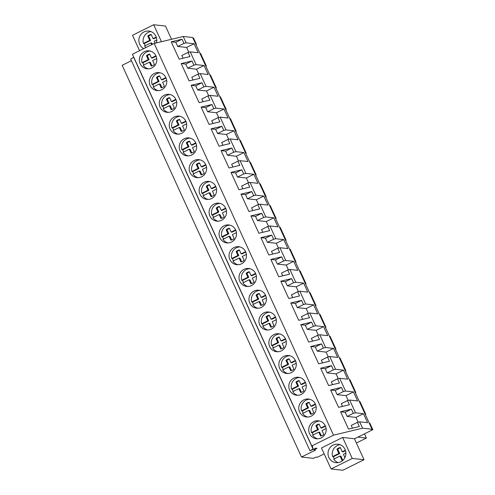 <?xml version="1.0" encoding="UTF-8"?>
<svg xmlns="http://www.w3.org/2000/svg" width="495" height="495" viewBox="0 0 495 495"><rect width="100%" height="100%" fill="white"/><g stroke="black" fill="none" stroke-linecap="round" stroke-linejoin="round"><path stroke-width="0.74" d="M195.797 44.296L196.422 44.364L193.502 37.979L192.877 37.911M131.41 60.712L122.16 65.309L301.498 457.027L313.49 458.327L315.977 457.089L317.406 457.244L324.169 453.884M133.551 56.702L133.65 57.247L130.674 59.103L310.019 450.821L315.785 448.179L316.967 448.303L314.214 450.017L315.358 450.141L301.498 457.027M369.295 423.244L369.92 423.312L372.84 429.697L371.417 429.542L372.036 429.233L192.697 37.515L183.212 36.488L154.18 43.442L132.425 54.252L311.77 445.97L312.45 446.045L312.995 448.965L310.019 450.821M359.333 401.482L359.952 401.55L365.799 414.315L365.316 414.556M354.469 438.83L372.84 429.697M196.422 44.364L195.94 44.606M199.918 53.293L200.543 53.361L203.464 59.74L206.384 66.126L205.901 66.367M209.88 75.054L210.505 75.122L216.346 87.887L215.87 88.129M219.848 96.816L220.467 96.884L226.314 109.649L225.831 109.89M229.81 118.577L230.429 118.645L236.276 131.41L235.793 131.651M239.772 140.339L240.397 140.407L246.238 153.172L245.755 153.413M249.734 162.1L250.359 162.168L256.2 174.933L255.723 175.174M259.702 183.862L260.321 183.93L266.168 196.701L265.685 196.936M269.664 205.629L270.282 205.691L273.209 212.077L276.13 218.462L275.647 218.697M279.626 227.391L280.25 227.459L286.091 240.224L285.609 240.459M289.587 249.152L290.212 249.22L296.053 261.985L295.577 262.22M299.555 270.913L300.174 270.982L306.021 283.746L305.539 283.988M309.517 292.675L310.136 292.743L313.063 299.122L315.983 305.508L315.501 305.749M319.479 314.436L320.098 314.504L323.025 320.884L325.945 327.269L325.463 327.511M329.441 336.198L330.066 336.266L335.907 349.031L335.431 349.272M339.409 357.959L340.028 358.027L345.875 370.792L345.392 371.033M349.371 379.721L349.99 379.789L355.837 392.554L355.354 392.795M313.818 449.151L314.214 450.017M133.65 57.247L312.995 448.965M154.18 43.442L333.519 435.161L311.77 445.97M155.968 55.91A9.04 8.724 -83.8 0 0 149.057 50.843A9.04 8.724 -83.8 0 0 140.982 54.629A9.04 8.724 -83.8 0 0 140.19 63.75A9.04 8.724 -83.8 0 0 147.108 68.817A9.04 8.724 -83.8 0 0 155.176 65.031A9.04 8.724 -83.8 0 0 155.968 55.91M215.752 186.479A9.04 8.724 -83.8 0 0 208.834 181.417A9.04 8.724 -83.8 0 0 200.766 185.204A9.04 8.724 -83.8 0 0 199.974 194.325A9.04 8.724 -83.8 0 0 206.885 199.386A9.04 8.724 -83.8 0 0 214.96 195.599A9.04 8.724 -83.8 0 0 215.752 186.479M225.714 208.246A9.04 8.724 -83.8 0 0 218.802 203.179A9.04 8.724 -83.8 0 0 210.728 206.966A9.04 8.724 -83.8 0 0 209.936 216.086A9.04 8.724 -83.8 0 0 216.847 221.147A9.04 8.724 -83.8 0 0 224.922 217.361A9.04 8.724 -83.8 0 0 225.714 208.246M235.676 230.008A9.04 8.724 -83.8 0 0 228.764 224.94A9.04 8.724 -83.8 0 0 220.69 228.727A9.04 8.724 -83.8 0 0 219.898 237.847A9.04 8.724 -83.8 0 0 226.815 242.909A9.04 8.724 -83.8 0 0 234.884 239.122A9.04 8.724 -83.8 0 0 235.676 230.008M175.898 99.433A9.04 8.724 -83.8 0 0 168.981 94.372A9.04 8.724 -83.8 0 0 160.912 98.158A9.04 8.724 -83.8 0 0 160.12 107.273A9.04 8.724 -83.8 0 0 167.032 112.34A9.04 8.724 -83.8 0 0 175.106 108.553A9.04 8.724 -83.8 0 0 175.898 99.433M150.152 85.511A9.04 8.724 -83.8 0 0 157.07 90.579A9.04 8.724 -83.8 0 0 165.144 86.792A9.04 8.724 -83.8 0 0 165.936 77.672A9.04 8.724 -83.8 0 0 159.019 72.604A9.04 8.724 -83.8 0 0 150.944 76.391A9.04 8.724 -83.8 0 0 150.152 85.511M195.822 142.956A9.04 8.724 -83.8 0 0 188.911 137.895A9.04 8.724 -83.8 0 0 180.836 141.681A9.04 8.724 -83.8 0 0 180.044 150.802A9.04 8.724 -83.8 0 0 186.962 155.863A9.04 8.724 -83.8 0 0 195.03 152.076A9.04 8.724 -83.8 0 0 195.822 142.956M185.86 121.195A9.04 8.724 -83.8 0 0 178.949 116.133A9.04 8.724 -83.8 0 0 170.874 119.92A9.04 8.724 -83.8 0 0 170.082 129.034A9.04 8.724 -83.8 0 0 176.993 134.102A9.04 8.724 -83.8 0 0 185.068 130.315A9.04 8.724 -83.8 0 0 185.86 121.195M190.006 172.563A9.04 8.724 -83.8 0 0 196.923 177.625A9.04 8.724 -83.8 0 0 204.998 173.838A9.04 8.724 -83.8 0 0 205.79 164.717A9.04 8.724 -83.8 0 0 198.872 159.656A9.04 8.724 -83.8 0 0 190.798 163.443A9.04 8.724 -83.8 0 0 190.006 172.563M275.529 317.054A9.04 8.724 -83.8 0 0 268.618 311.986A9.04 8.724 -83.8 0 0 260.543 315.773A9.04 8.724 -83.8 0 0 259.751 324.893A9.04 8.724 -83.8 0 0 266.669 329.961A9.04 8.724 -83.8 0 0 274.737 326.174A9.04 8.724 -83.8 0 0 275.529 317.054M295.459 360.577A9.04 8.724 -83.8 0 0 288.542 355.515A9.04 8.724 -83.8 0 0 280.473 359.302A9.04 8.724 -83.8 0 0 279.681 368.416A9.04 8.724 -83.8 0 0 286.593 373.484A9.04 8.724 -83.8 0 0 294.667 369.697A9.04 8.724 -83.8 0 0 295.459 360.577M305.421 382.338A9.04 8.724 -83.8 0 0 298.51 377.277A9.04 8.724 -83.8 0 0 290.435 381.063A9.04 8.724 -83.8 0 0 289.643 390.184A9.04 8.724 -83.8 0 0 296.555 395.245A9.04 8.724 -83.8 0 0 304.629 391.458A9.04 8.724 -83.8 0 0 305.421 382.338M315.383 404.099A9.04 8.724 -83.8 0 0 308.472 399.038A9.04 8.724 -83.8 0 0 300.397 402.825A9.04 8.724 -83.8 0 0 299.605 411.945A9.04 8.724 -83.8 0 0 306.523 417.007A9.04 8.724 -83.8 0 0 314.591 413.22A9.04 8.724 -83.8 0 0 315.383 404.099M255.606 273.531A9.04 8.724 -83.8 0 0 248.688 268.463A9.04 8.724 -83.8 0 0 240.62 272.25A9.04 8.724 -83.8 0 0 239.828 281.37A9.04 8.724 -83.8 0 0 246.739 286.438A9.04 8.724 -83.8 0 0 254.814 282.651A9.04 8.724 -83.8 0 0 255.606 273.531M229.859 259.609A9.04 8.724 -83.8 0 0 236.777 264.676A9.04 8.724 -83.8 0 0 244.852 260.89A9.04 8.724 -83.8 0 0 245.644 251.769A9.04 8.724 -83.8 0 0 238.726 246.702A9.04 8.724 -83.8 0 0 230.651 250.489A9.04 8.724 -83.8 0 0 229.859 259.609M269.713 346.655A9.04 8.724 -83.8 0 0 276.631 351.722A9.04 8.724 -83.8 0 0 284.705 347.936A9.04 8.724 -83.8 0 0 285.497 338.815A9.04 8.724 -83.8 0 0 278.58 333.754A9.04 8.724 -83.8 0 0 270.505 337.541A9.04 8.724 -83.8 0 0 269.713 346.655M249.789 303.132A9.04 8.724 -83.8 0 0 256.701 308.199A9.04 8.724 -83.8 0 0 264.776 304.413A9.04 8.724 -83.8 0 0 265.567 295.292A9.04 8.724 -83.8 0 0 258.656 290.225A9.04 8.724 -83.8 0 0 250.581 294.011A9.04 8.724 -83.8 0 0 249.789 303.132M309.567 433.707A9.04 8.724 -83.8 0 0 316.484 438.768A9.04 8.724 -83.8 0 0 324.559 434.981A9.04 8.724 -83.8 0 0 325.351 425.861A9.04 8.724 -83.8 0 0 318.433 420.8A9.04 8.724 -83.8 0 0 310.359 424.586A9.04 8.724 -83.8 0 0 309.567 433.707M183.212 36.488L186.126 42.861L194.065 43.721L198.192 52.736L190.253 51.876L196.094 64.622L204.027 65.482L208.154 74.498L200.221 73.637L206.056 86.384L213.988 87.244L218.116 96.259L210.183 95.399L216.018 108.145L223.957 109.005L228.084 118.02L220.145 117.16L225.98 129.907L233.918 130.767L238.046 139.788L230.107 138.922L235.948 151.668L243.88 152.534L248.007 161.549L240.075 160.683L245.91 173.429L253.842 174.296L257.969 183.311L250.037 182.451L255.872 195.191L263.81 196.057L267.937 205.072L259.999 204.212L265.834 216.958L273.772 217.819L277.899 226.834L269.961 225.974L275.802 238.72L283.734 239.58L287.861 248.595L279.929 247.735L285.764 260.481L293.696 261.341L297.823 270.357L289.891 269.497L295.725 282.243L303.664 283.103L307.791 292.118L299.852 291.258L305.687 304.004L313.626 304.864L317.753 313.88L309.814 313.019L315.655 325.766L323.588 326.626L327.715 335.641L319.782 334.781L325.617 347.527L333.55 348.387L337.677 357.402L329.744 356.542L335.579 369.289L343.518 370.149L347.645 379.17L339.706 378.304L345.541 391.05L353.479 391.91L357.607 400.931L349.668 400.065L355.509 412.811L353.319 413.337L347.1 416.425L345.194 412.261L351.413 409.173L353.319 413.337M349.668 400.065L347.484 400.591L349.39 404.755L338.58 407.348L330.635 390.004L341.451 387.412L343.357 391.576L337.138 394.664L335.233 390.499L341.451 387.412M345.541 391.05L343.357 391.576M339.706 378.304L337.522 378.83L339.428 382.994L328.618 385.586L320.673 368.243L331.483 365.65L333.389 369.815L327.176 372.902L325.271 368.738L331.483 365.65M335.579 369.289L333.389 369.815M329.744 356.542L327.554 357.068L329.46 361.232L318.65 363.825L310.712 346.481L321.521 343.889L323.427 348.053L317.215 351.141L315.303 346.976L321.521 343.889M325.617 347.527L323.427 348.053M319.782 334.781L317.592 335.307L319.498 339.471L308.688 342.057L300.75 324.714L311.559 322.127L313.465 326.292L307.247 329.379L305.341 325.215L311.559 322.127M315.655 325.766L313.465 326.292M309.814 313.019L307.63 313.545L309.536 317.71L298.726 320.296L290.782 302.952L301.597 300.366L303.503 304.53L297.285 307.618L295.379 303.454L301.597 300.366M305.687 304.004L303.503 304.53M299.852 291.258L297.668 291.784L299.574 295.948L288.764 298.535L280.82 281.191L291.629 278.605L293.535 282.769L287.323 285.856L285.417 281.692L291.629 278.605M295.725 282.243L293.535 282.769M289.891 269.497L287.7 270.022L289.606 274.187L278.796 276.773L270.858 259.43L281.667 256.843L283.573 261.001L277.361 264.095L275.449 259.931L281.667 256.843M285.764 260.481L283.573 261.001M279.929 247.735L277.738 248.261L279.644 252.419L268.835 255.012L260.896 237.668L271.706 235.076L273.611 239.24L267.393 242.333L265.487 238.169L271.706 235.076M275.802 238.72L273.611 239.24M269.961 225.974L267.776 226.493L269.682 230.658L258.873 233.25L250.928 215.907L261.744 213.314L263.649 217.478L257.431 220.572L255.525 216.408L261.744 213.314M265.834 216.958L263.649 217.478M259.999 204.212L257.815 204.732L259.72 208.896L248.911 211.489L240.966 194.145L251.776 191.553L253.681 195.717L247.469 198.804L245.563 194.646L251.776 191.553M255.872 195.191L253.681 195.717M250.037 182.451L247.847 182.971L249.752 187.135L238.943 189.727L231.004 172.384L241.814 169.791L243.719 173.955L237.507 177.043L235.595 172.879L241.814 169.791M245.91 173.429L243.719 173.955M240.075 160.683L237.885 161.209L239.79 165.373L228.981 167.966L221.042 150.622L231.852 148.03L233.758 152.194L227.539 155.282L225.633 151.117L231.852 148.03M235.948 151.668L233.758 152.194M230.107 138.922L227.923 139.448L229.829 143.612L219.019 146.204L211.074 128.861L221.89 126.268L223.796 130.433L217.577 133.52L215.672 129.356L221.89 126.268M225.98 129.907L223.796 130.433M220.145 117.16L217.961 117.686L219.867 121.85L209.057 124.443L201.112 107.099L211.922 104.507L213.828 108.671L207.615 111.759L205.71 107.594L211.922 104.507M216.018 108.145L213.828 108.671M210.183 95.399L207.993 95.925L209.899 100.089L199.089 102.675L191.15 85.332L201.96 82.745L203.866 86.91L197.654 89.997L195.742 85.833L201.96 82.745M206.056 86.384L203.866 86.91M200.221 73.637L198.031 74.163L199.937 78.328L189.127 80.914L181.189 63.57L191.998 60.984L193.904 65.148L187.685 68.236L185.78 64.072L191.998 60.984M196.094 64.622L193.904 65.148M190.253 51.876L188.069 52.402L189.975 56.566L179.165 59.152L171.221 41.809L182.036 39.223L183.942 43.387L177.724 46.474L175.818 42.31L182.036 39.223M186.126 42.861L183.942 43.387M333.519 435.161L362.55 428.2L359.636 421.827L357.446 422.353L359.351 426.517L348.542 429.109L340.603 411.766L351.413 409.173M359.636 421.827L367.568 422.693L363.441 413.678L355.509 412.811M372.036 429.233L362.55 428.2M171.542 39.284L165.472 26.031L153.691 24.75L161.457 41.698M139.578 50.7L132.518 35.275L153.691 24.75M156.383 42.916A9.275 8.953 -83.8 0 0 156.754 40.769A9.275 8.953 -83.8 0 0 148.816 31.074A9.275 8.953 -83.8 0 0 138.872 39.817A9.275 8.953 -83.8 0 0 143.785 48.609M206.384 66.126L205.765 66.058M194.065 43.721L186.59 47.433L177.724 46.474M171.221 41.809L175.818 42.31M188.069 52.402L181.851 55.49L183.101 58.212M186.59 47.433L188.787 52.229M364.499 433.843L366.411 438.025L356.381 443.013M321.465 447.981L342.645 437.456L354.426 438.737L364.035 459.725L342.856 470.25L331.081 468.969L321.465 447.981M365.799 414.315L365.18 414.253M366.411 438.025L357.928 437.11M331.081 468.969L352.254 458.45L342.645 437.456M342.231 445.89A9.275 8.953 -83.8 0 0 337.961 444.207A9.275 8.953 -83.8 0 0 328.612 450.134A9.275 8.953 -83.8 0 0 331.687 460.963A9.275 8.953 -83.8 0 0 335.957 462.652A9.275 8.953 -83.8 0 0 345.306 456.724A9.275 8.953 -83.8 0 0 342.231 445.89M352.254 458.45L364.035 459.725M363.441 413.678L355.967 417.39L347.1 416.425M340.603 411.766L345.194 412.261M357.446 422.353L351.227 425.44L352.477 428.163M355.967 417.39L358.163 422.186M216.346 87.887L215.727 87.819M204.027 65.482L196.552 69.195L187.685 68.236M196.552 69.195L198.749 73.99M198.031 74.163L191.812 77.251L193.062 79.973M181.189 63.57L185.78 64.072M226.314 109.649L225.689 109.581M213.988 87.244L206.514 90.962L197.654 89.997M206.514 90.962L208.711 95.752M207.993 95.925L201.781 99.012L203.024 101.735M191.15 85.332L195.742 85.833M236.276 131.41L235.651 131.342M223.957 109.005L216.482 112.724L207.615 111.759M216.482 112.724L218.672 117.513M217.961 117.686L211.742 120.774L212.986 123.496M201.112 107.099L205.71 107.594M246.238 153.172L245.619 153.103M233.918 130.767L226.444 134.485L217.577 133.52M226.444 134.485L228.641 139.274M227.923 139.448L221.704 142.535L222.954 145.258M211.074 128.861L215.672 129.356M256.2 174.933L255.581 174.871M243.88 152.534L236.406 156.247L227.539 155.282M236.406 156.247L238.602 161.036M237.885 161.209L231.666 164.297L232.916 167.019M221.042 150.622L225.633 151.117M266.168 196.701L265.543 196.633M253.842 174.296L246.368 178.008L237.507 177.043M246.368 178.008L248.564 182.804M247.847 182.971L241.634 186.064L242.878 188.781M231.004 172.384L235.595 172.879M276.13 218.462L275.505 218.394M263.81 196.057L256.336 199.77L247.469 198.804M256.336 199.77L258.526 204.565M257.815 204.732L251.596 207.826L252.84 210.548M240.966 194.145L245.563 194.646M286.091 240.224L285.473 240.155M273.772 217.819L266.298 221.531L257.431 220.572M266.298 221.531L268.488 226.326M267.776 226.493L261.558 229.587L262.808 232.31M250.928 215.907L255.525 216.408M296.053 261.985L295.435 261.917M283.734 239.58L276.26 243.292L267.393 242.333M276.26 243.292L278.456 248.088M277.738 248.261L271.52 251.349L272.77 254.071M260.896 237.668L265.487 238.169M306.021 283.746L305.396 283.678M293.696 261.341L286.221 265.054L277.361 264.095M286.221 265.054L288.418 269.849M287.7 270.022L281.488 273.11L282.732 275.833M270.858 259.43L275.449 259.931M315.983 305.508L315.358 305.44M303.664 283.103L296.189 286.815L287.323 285.856M296.189 286.815L298.38 291.611M297.668 291.784L291.45 294.872L292.694 297.594M280.82 281.191L285.417 281.692M325.945 327.269L325.326 327.201M313.626 304.864L306.151 308.577L297.285 307.618M306.151 308.577L308.342 313.372M307.63 313.545L301.412 316.633L302.662 319.355M290.782 302.952L295.379 303.454M335.907 349.031L335.288 348.963M323.588 326.626L316.113 330.344L307.247 329.379M316.113 330.344L318.31 335.134M317.592 335.307L311.374 338.394L312.623 341.117M300.75 324.714L305.341 325.215M345.875 370.792L345.25 370.724M333.55 348.387L326.075 352.106L317.215 351.141M326.075 352.106L328.272 356.895M327.554 357.068L321.342 360.156L322.585 362.878M310.712 346.481L315.303 346.976M355.837 392.554L355.212 392.486M343.518 370.149L336.043 373.867L327.176 372.902M336.043 373.867L338.233 378.656M337.522 378.83L331.304 381.917L332.547 384.64M320.673 368.243L325.271 368.738M353.479 391.91L346.005 395.629L337.138 394.664M346.005 395.629L348.195 400.418M347.484 400.591L341.265 403.679L342.515 406.401M330.635 390.004L335.233 390.499M156.729 58.546L152.652 60.569L154.428 64.449A6.027 5.816 -83.8 0 1 151.198 66.058L149.422 62.172L143.247 65.247A9.04 8.724 -83.8 0 0 148.302 68.861M150.233 51.059A9.04 8.724 -83.8 0 0 142.071 62.673L142.937 62.766A9.04 8.724 -83.8 0 0 143.426 64.102A9.04 8.724 -83.8 0 0 143.866 64.938M142.071 62.673L148.246 59.604L146.471 55.725A6.027 5.816 -83.8 0 1 149.7 54.122L151.476 58.002L155.919 55.793M149.818 54.376A6.027 5.816 -83.8 0 0 147.337 55.817L146.471 55.725M151.476 58.002L152.342 58.094L156.111 56.226M148.246 59.604L149.113 59.697L147.337 55.817M142.937 62.766L149.113 59.697M151.953 65.897L150.294 62.271L149.422 62.172M166.691 80.308L162.614 82.331L164.389 86.21A6.027 5.816 -83.8 0 1 161.166 87.819L159.39 83.94L153.209 87.009A9.04 8.724 -83.8 0 0 158.264 90.622M160.194 72.821A9.04 8.724 -83.8 0 0 152.033 84.435L152.899 84.527A9.04 8.724 -83.8 0 0 153.388 85.864A9.04 8.724 -83.8 0 0 153.827 86.699M152.033 84.435L158.208 81.366L156.432 77.486A6.027 5.816 -83.8 0 1 159.662 75.883L161.438 79.763L165.881 77.554M159.78 76.137A6.027 5.816 -83.8 0 0 157.299 77.579L156.432 77.486M161.438 79.763L162.304 79.856L166.072 77.987M158.208 81.366L159.081 81.458L157.299 77.579M152.899 84.527L159.081 81.458M161.915 87.658L160.256 84.032L159.39 83.94M176.653 102.069L172.582 104.092L174.358 107.972A6.027 5.816 -83.8 0 1 171.128 109.581L169.352 105.701L163.177 108.77A9.04 8.724 -83.8 0 0 168.226 112.384M170.156 94.582A9.04 8.724 -83.8 0 0 161.995 106.196L162.867 106.295A9.04 8.724 -83.8 0 0 163.356 107.625A9.04 8.724 -83.8 0 0 163.789 108.461M161.995 106.196L168.176 103.127L166.394 99.248A6.027 5.816 -83.8 0 1 169.624 97.645L171.4 101.525L175.843 99.316M169.742 97.899A6.027 5.816 -83.8 0 0 167.267 99.34L166.394 99.248M171.4 101.525L172.272 101.617L176.034 99.749M168.176 103.127L169.042 103.22L167.267 99.34M162.867 106.295L169.042 103.22M171.876 109.42L170.218 105.794L169.352 105.701M186.615 123.83L182.544 125.854L184.319 129.74A6.027 5.816 -83.8 0 1 181.09 131.342L179.314 127.463L173.139 130.532A9.04 8.724 -83.8 0 0 178.188 134.145M180.124 116.344A9.04 8.724 -83.8 0 0 171.963 127.958L172.829 128.056A9.04 8.724 -83.8 0 0 173.318 129.387A9.04 8.724 -83.8 0 0 173.751 130.222M171.963 127.958L178.138 124.889L176.362 121.009A6.027 5.816 -83.8 0 1 179.586 119.406L181.368 123.286L185.804 121.077M179.704 119.66A6.027 5.816 -83.8 0 0 177.229 121.102L176.362 121.009M181.368 123.286L182.234 123.379L185.996 121.51M178.138 124.889L179.004 124.988L177.229 121.102M172.829 128.056L179.004 124.988M181.844 131.181L180.18 127.555L179.314 127.463M196.583 145.592L192.506 147.621L194.281 151.501A6.027 5.816 -83.8 0 1 191.051 153.103L189.276 149.224L183.101 152.293A9.04 8.724 -83.8 0 0 188.156 155.906M190.086 138.105A9.04 8.724 -83.8 0 0 181.925 149.719L182.791 149.818A9.04 8.724 -83.8 0 0 183.28 151.148A9.04 8.724 -83.8 0 0 183.719 151.984M181.925 149.719L188.1 146.65L186.324 142.77A6.027 5.816 -83.8 0 1 189.554 141.168L191.33 145.047L195.772 142.838M189.672 141.422A6.027 5.816 -83.8 0 0 187.19 142.869L186.324 142.77M191.33 145.047L192.196 145.14L195.964 143.272M188.1 146.65L188.966 146.749L187.19 142.869M182.791 149.818L188.966 146.749M191.806 152.943L190.148 149.317L189.276 149.224M206.545 167.353L202.467 169.383L204.243 173.262A6.027 5.816 -83.8 0 1 201.019 174.865L199.244 170.985L193.062 174.054A9.04 8.724 -83.8 0 0 198.118 177.668M200.048 159.866A9.04 8.724 -83.8 0 0 191.887 171.487L192.753 171.579A9.04 8.724 -83.8 0 0 193.242 172.91A9.04 8.724 -83.8 0 0 193.681 173.745M191.887 171.487L198.062 168.411L196.286 164.532A6.027 5.816 -83.8 0 1 199.516 162.929L201.292 166.809L205.734 164.606M199.633 163.183A6.027 5.816 -83.8 0 0 197.152 164.631L196.286 164.532M201.292 166.809L202.158 166.902L205.926 165.033M198.062 168.411L198.934 168.51L197.152 164.631M192.753 171.579L198.934 168.51M201.768 174.704L200.11 171.078L199.244 170.985M216.507 189.115L212.435 191.144L214.211 195.024A6.027 5.816 -83.8 0 1 210.981 196.626L209.206 192.747L203.03 195.816A9.04 8.724 -83.8 0 0 208.079 199.429M210.01 181.628A9.04 8.724 -83.8 0 0 201.849 193.248L202.721 193.341A9.04 8.724 -83.8 0 0 203.21 194.677A9.04 8.724 -83.8 0 0 203.643 195.513M201.849 193.248L208.03 190.179L206.248 186.293A6.027 5.816 -83.8 0 1 209.478 184.691L211.254 188.57L215.696 186.368M209.595 184.944A6.027 5.816 -83.8 0 0 207.12 186.392L206.248 186.293M211.254 188.57L212.126 188.669L215.888 186.794M208.03 190.179L208.896 190.272L207.12 186.392M202.721 193.341L208.896 190.272M211.73 196.465L210.072 192.84L209.206 192.747M226.469 210.876L222.397 212.906L224.173 216.785A6.027 5.816 -83.8 0 1 220.943 218.388L219.167 214.508L212.992 217.577A9.04 8.724 -83.8 0 0 218.041 221.197M219.978 203.389A9.04 8.724 -83.8 0 0 211.817 215.009L212.683 215.102A9.04 8.724 -83.8 0 0 213.172 216.439A9.04 8.724 -83.8 0 0 213.605 217.274M211.817 215.009L217.992 211.94L216.216 208.061A6.027 5.816 -83.8 0 1 219.44 206.452L221.222 210.332L225.658 208.129M219.557 206.706A6.027 5.816 -83.8 0 0 217.082 208.154L216.216 208.061M221.222 210.332L222.088 210.431L225.85 208.556M217.992 211.94L218.858 212.033L217.082 208.154M212.683 215.102L218.858 212.033M221.698 218.227L220.034 214.601L219.167 214.508M236.437 232.644L232.359 234.667L234.135 238.547A6.027 5.816 -83.8 0 1 230.905 240.149L229.129 236.27L222.954 239.339A9.04 8.724 -83.8 0 0 228.009 242.958M229.94 225.151A9.04 8.724 -83.8 0 0 221.779 236.771L222.645 236.864A9.04 8.724 -83.8 0 0 223.134 238.2A9.04 8.724 -83.8 0 0 223.573 239.036M221.779 236.771L227.954 233.702L226.178 229.822A6.027 5.816 -83.8 0 1 229.408 228.214L231.184 232.093L235.626 229.89M229.525 228.467A6.027 5.816 -83.8 0 0 227.044 229.915L226.178 229.822M231.184 232.093L232.05 232.192L235.818 230.317M227.954 233.702L228.82 233.795L227.044 229.915M222.645 236.864L228.82 233.795M231.66 239.988L230.002 236.363L229.129 236.27M246.399 254.405L242.321 256.429L244.097 260.308A6.027 5.816 -83.8 0 1 240.873 261.911L239.097 258.031L232.916 261.1A9.04 8.724 -83.8 0 0 237.971 264.72M239.902 246.918A9.04 8.724 -83.8 0 0 231.74 258.532L232.607 258.625A9.04 8.724 -83.8 0 0 233.096 259.962A9.04 8.724 -83.8 0 0 233.535 260.797M231.74 258.532L237.916 255.463L236.14 251.584A6.027 5.816 -83.8 0 1 239.37 249.975L241.145 253.861L245.588 251.652M239.487 250.235A6.027 5.816 -83.8 0 0 237.006 251.677L236.14 251.584M241.145 253.861L242.012 253.954L245.78 252.079M237.916 255.463L238.788 255.556L237.006 251.677M232.607 258.625L238.788 255.556M241.622 261.756L239.964 258.124L239.097 258.031M256.361 276.167L252.289 278.19L254.065 282.07A6.027 5.816 -83.8 0 1 250.835 283.672L249.059 279.793L242.884 282.862A9.04 8.724 -83.8 0 0 247.933 286.481M249.864 268.68A9.04 8.724 -83.8 0 0 241.702 280.294L242.575 280.387A9.04 8.724 -83.8 0 0 243.064 281.723A9.04 8.724 -83.8 0 0 243.497 282.558M241.702 280.294L247.884 277.225L246.102 273.345A6.027 5.816 -83.8 0 1 249.332 271.743L251.107 275.622L255.55 273.413M249.449 271.996A6.027 5.816 -83.8 0 0 246.974 273.438L246.102 273.345M251.107 275.622L251.98 275.715L255.742 273.846M247.884 277.225L248.75 277.318L246.974 273.438M242.575 280.387L248.75 277.318M251.584 283.517L249.926 279.892L249.059 279.793M266.322 297.928L262.251 299.951L264.027 303.831A6.027 5.816 -83.8 0 1 260.797 305.44L259.021 301.554L252.846 304.623A9.04 8.724 -83.8 0 0 257.895 308.243M259.832 290.441A9.04 8.724 -83.8 0 0 251.67 302.055L252.537 302.148A9.04 8.724 -83.8 0 0 253.025 303.485A9.04 8.724 -83.8 0 0 253.459 304.32M251.67 302.055L257.846 298.986L256.07 295.107A6.027 5.816 -83.8 0 1 259.293 293.504L261.075 297.384L265.512 295.175M259.411 293.758A6.027 5.816 -83.8 0 0 256.936 295.199L256.07 295.107M261.075 297.384L261.942 297.476L265.704 295.608M257.846 298.986L258.712 299.079L256.936 295.199M252.537 302.148L258.712 299.079M261.552 305.279L259.887 301.653L259.021 301.554M276.29 319.69L272.213 321.713L273.989 325.592A6.027 5.816 -83.8 0 1 270.759 327.201L268.983 323.322L262.808 326.391A9.04 8.724 -83.8 0 0 267.863 330.004M269.794 312.203A9.04 8.724 -83.8 0 0 261.632 323.817L262.499 323.909A9.04 8.724 -83.8 0 0 262.987 325.246A9.04 8.724 -83.8 0 0 263.427 326.081M261.632 323.817L267.807 320.748L266.032 316.868A6.027 5.816 -83.8 0 1 269.261 315.265L271.037 319.145L275.48 316.936M269.379 315.519A6.027 5.816 -83.8 0 0 266.898 316.961L266.032 316.868M271.037 319.145L271.904 319.238L275.672 317.369M267.807 320.748L268.674 320.84L266.898 316.961M262.499 323.909L268.674 320.84M271.514 327.04L269.855 323.414L268.983 323.322M286.252 341.451L282.175 343.474L283.951 347.354A6.027 5.816 -83.8 0 1 280.727 348.963L278.945 345.083L272.77 348.152A9.04 8.724 -83.8 0 0 277.825 351.766M279.755 333.964A9.04 8.724 -83.8 0 0 271.594 345.578L272.46 345.671A9.04 8.724 -83.8 0 0 272.949 347.007A9.04 8.724 -83.8 0 0 273.389 347.843M271.594 345.578L277.769 342.509L275.993 338.63A6.027 5.816 -83.8 0 1 279.223 337.027L280.999 340.907L285.442 338.698M279.341 337.281A6.027 5.816 -83.8 0 0 276.86 338.722L275.993 338.63M280.999 340.907L281.865 340.999L285.634 339.131M277.769 342.509L278.642 342.602L276.86 338.722M272.46 345.671L278.642 342.602M281.476 348.802L279.817 345.176L278.945 345.083M296.214 363.212L292.143 365.236L293.919 369.121A6.027 5.816 -83.8 0 1 290.689 370.724L288.913 366.844L282.738 369.914A9.04 8.724 -83.8 0 0 287.787 373.527M289.717 355.726A9.04 8.724 -83.8 0 0 281.556 367.339L282.428 367.439A9.04 8.724 -83.8 0 0 282.917 368.769A9.04 8.724 -83.8 0 0 283.35 369.604M281.556 367.339L287.737 364.271L285.955 360.391A6.027 5.816 -83.8 0 1 289.185 358.788L290.961 362.668L295.404 360.459M289.303 359.042A6.027 5.816 -83.8 0 0 286.828 360.484L285.955 360.391M290.961 362.668L291.833 362.761L295.595 360.892M287.737 364.271L288.604 364.37L286.828 360.484M282.428 367.439L288.604 364.37M291.437 370.563L289.779 366.937L288.913 366.844M306.176 384.974L302.105 386.997L303.881 390.883A6.027 5.816 -83.8 0 1 300.651 392.486L298.875 388.606L292.7 391.675A9.04 8.724 -83.8 0 0 297.749 395.288M299.685 377.487A9.04 8.724 -83.8 0 0 291.524 389.101L292.39 389.2A9.04 8.724 -83.8 0 0 292.879 390.53A9.04 8.724 -83.8 0 0 293.312 391.366M291.524 389.101L297.699 386.032L295.923 382.152A6.027 5.816 -83.8 0 1 299.147 380.55L300.929 384.429L305.365 382.22M299.265 380.804A6.027 5.816 -83.8 0 0 296.79 382.251L295.923 382.152M300.929 384.429L301.795 384.522L305.557 382.654M297.699 386.032L298.565 386.131L296.79 382.251M292.39 389.2L298.565 386.131M301.406 392.325L299.741 388.699L298.875 388.606M316.144 406.735L312.067 408.765L313.842 412.644A6.027 5.816 -83.8 0 1 310.613 414.247L308.837 410.367L302.662 413.436A9.04 8.724 -83.8 0 0 307.717 417.05M309.647 399.248A9.04 8.724 -83.8 0 0 301.486 410.869L302.352 410.961A9.04 8.724 -83.8 0 0 302.841 412.292A9.04 8.724 -83.8 0 0 303.28 413.127M301.486 410.869L307.661 407.793L305.885 403.914A6.027 5.816 -83.8 0 1 309.115 402.311L310.891 406.191L315.334 403.982M309.233 402.565A6.027 5.816 -83.8 0 0 306.752 404.013L305.885 403.914M310.891 406.191L311.757 406.284L315.525 404.415M307.661 407.793L308.527 407.892L306.752 404.013M302.352 410.961L308.527 407.892M311.367 414.086L309.709 410.46L308.837 410.367M326.106 428.497L322.028 430.526L323.804 434.406A6.027 5.816 -83.8 0 1 320.581 436.008L318.799 432.129L312.623 435.198A9.04 8.724 -83.8 0 0 317.679 438.811M319.609 421.01A9.04 8.724 -83.8 0 0 311.448 432.63L312.314 432.723A9.04 8.724 -83.8 0 0 312.803 434.053A9.04 8.724 -83.8 0 0 313.242 434.888M311.448 432.63L317.623 429.561L315.847 425.675A6.027 5.816 -83.8 0 1 319.077 424.073L320.853 427.952L325.295 425.75M319.195 424.326A6.027 5.816 -83.8 0 0 316.713 425.774L315.847 425.675M320.853 427.952L321.719 428.045L325.487 426.176M317.623 429.561L318.495 429.654L316.713 425.774M312.314 432.723L318.495 429.654M321.329 435.848L319.671 432.222L318.799 432.129M151.705 44.674L150.888 42.898L151.755 42.991L152.373 44.34M150.888 42.898L144.614 46.01A9.275 8.953 -83.8 0 0 145.895 47.557M149.713 40.324L150.579 40.417L148.642 36.191L147.776 36.092L149.713 40.324L143.439 43.442L144.305 43.535L150.579 40.417M151.266 34.675A6.423 6.2 -83.8 0 0 148.642 36.191M156.383 37.533L153.951 38.74L153.085 38.647L151.148 34.421A6.423 6.2 -83.8 0 0 147.776 36.092M153.085 38.647L156.234 37.082M156.767 39.977L154.261 41.221L155.17 43.207M144.305 43.535A9.275 8.953 -83.8 0 0 145.233 45.707M150.895 31.562A9.275 8.953 -83.8 0 0 143.086 40.274A9.275 8.953 -83.8 0 0 143.439 43.442M342.726 460.096L340.907 456.124L340.034 456.031L341.971 460.257A6.423 6.2 -83.8 0 0 343.332 459.892M340.034 456.031L333.76 459.15A9.275 8.953 -83.8 0 0 338.097 462.615M338.858 453.457L339.725 453.556L337.788 449.324L336.922 449.231L338.858 453.457L332.584 456.576L333.457 456.668L339.725 453.556M340.411 447.808A6.423 6.2 -83.8 0 0 337.788 449.324M345.529 450.673L343.103 451.879L342.231 451.78L340.294 447.554A6.423 6.2 -83.8 0 0 336.922 449.231M342.231 451.78L345.386 450.215M345.912 453.111L343.412 454.354L344.91 457.634M333.457 456.668A9.275 8.953 -83.8 0 0 334.379 458.84M340.04 444.696A9.275 8.953 -83.8 0 0 332.238 453.414A9.275 8.953 -83.8 0 0 332.584 456.576"/></g></svg>
